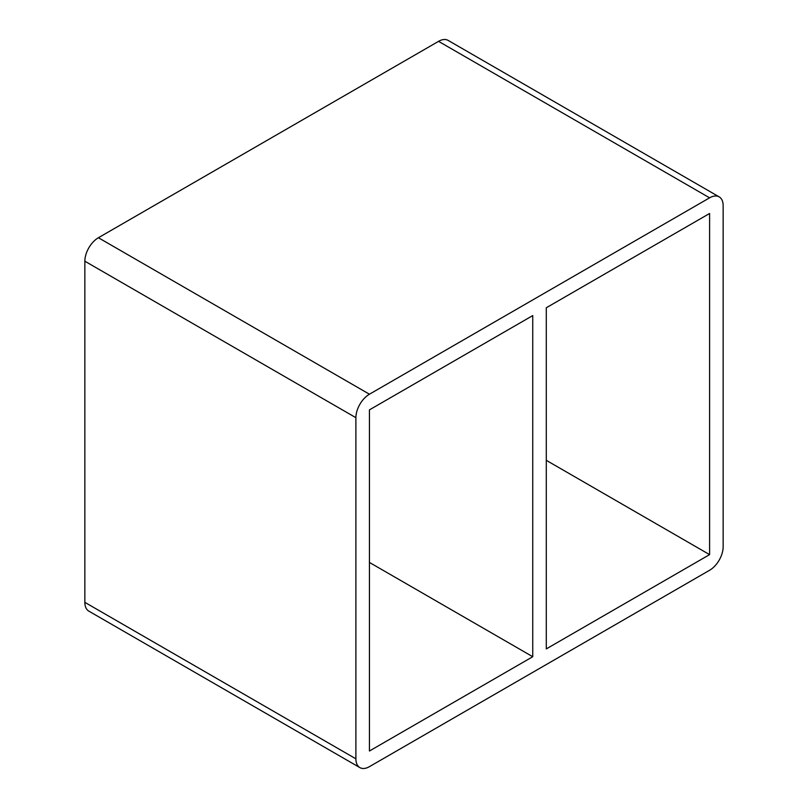 <?xml version="1.0" encoding="UTF-8"?>
<svg xmlns="http://www.w3.org/2000/svg" width="808" height="808" viewBox="0 0 808 808"><rect width="100%" height="100%" fill="white"/><g stroke="black" fill="none" stroke-linecap="round" stroke-linejoin="round"><path stroke-width="1.21" d="M546.299 648.895L546.299 307.757L709.596 213.484L709.596 554.621L546.299 648.895M532.745 656.722L369.438 751.006L369.438 409.868L532.745 315.585L532.745 656.722L369.438 562.439M546.299 460.338L709.596 554.621M84.85 602.344L84.85 261.206L355.894 417.685A19.17 11.07 -60 0 1 369.438 394.213L98.404 237.734L438.562 41.349L709.596 197.829A19.17 11.07 -60 0 1 719.181 196.879A19.17 11.07 -60 0 1 723.15 205.656L723.15 546.794A19.17 11.07 -60 0 1 709.596 570.266L369.438 766.651A19.17 11.07 -60 0 1 359.863 767.6A19.17 11.07 -60 0 1 355.894 758.823L84.85 602.344A19.17 11.07 120 0 0 88.819 611.121L359.863 767.6M98.404 237.734A19.17 11.07 120 0 0 84.85 261.206M719.181 196.879L448.137 40.4A19.17 11.07 120 0 0 438.562 41.349M709.596 197.829L369.438 394.213M355.894 417.685L355.894 758.823"/></g></svg>
